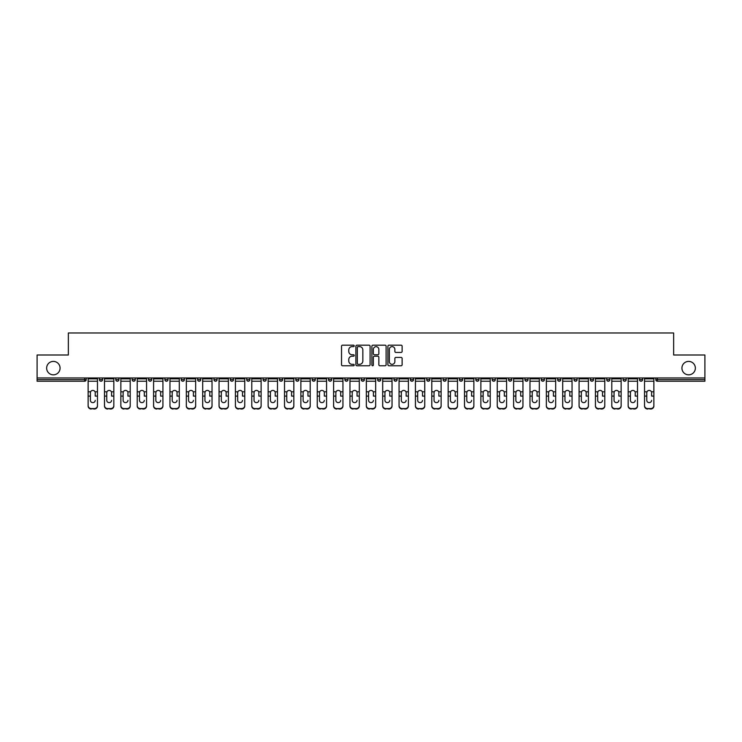 <?xml version="1.0" encoding="UTF-8"?>
<svg xmlns="http://www.w3.org/2000/svg" width="742" height="742" viewBox="0 0 742 742"><rect width="100%" height="100%" fill="white"/><g stroke="black" fill="none" stroke-linecap="round" stroke-linejoin="round"><path stroke-width="1.11" d="M60.074 368.115A6.715 6.715 0 0 1 53.359 374.831A6.715 6.715 0 0 1 46.644 368.115A6.715 6.715 0 0 1 53.359 361.4A6.715 6.715 0 0 1 60.074 368.115M695.356 368.115A6.715 6.715 0 0 1 688.641 374.831A6.715 6.715 0 0 1 681.926 368.115A6.715 6.715 0 0 1 688.641 361.4A6.715 6.715 0 0 1 695.356 368.115M354.212 345.902A0.723 0.723 0 0 0 353.498 345.178L342.554 345.178A1.03 1.03 0 0 0 341.524 346.208L341.524 364.739A1.03 1.03 0 0 0 342.554 365.769L353.498 365.769A0.723 0.723 0 0 0 354.212 365.055A0.723 0.723 0 0 0 353.498 364.331L352.079 364.331A3.293 3.293 0 0 1 348.786 361.039L348.786 359.49A3.293 3.293 0 0 1 352.079 356.197L353.498 356.197A0.723 0.723 0 0 0 354.212 355.474A0.723 0.723 0 0 0 353.498 354.75L352.079 354.75A3.293 3.293 0 0 1 348.786 351.458L348.786 349.918A3.293 3.293 0 0 1 352.079 346.616L353.498 346.616A0.723 0.723 0 0 0 354.212 345.902M401.088 352.441A1.03 1.03 0 0 0 402.118 351.411L402.118 346.208A1.03 1.03 0 0 0 401.088 345.178L388.938 345.178A1.03 1.03 0 0 0 387.908 346.208L387.908 364.739A1.03 1.03 0 0 0 388.938 365.769L401.088 365.769A1.03 1.03 0 0 0 402.118 364.739L402.118 358.46A1.03 1.03 0 0 0 401.088 357.431L395.894 357.431A1.03 1.03 0 0 0 394.865 358.46L394.865 361.577A2.755 2.755 0 0 1 392.11 364.331A2.755 2.755 0 0 1 389.355 361.577L389.355 349.371A2.755 2.755 0 0 1 392.11 346.616A2.755 2.755 0 0 1 394.865 349.371L394.865 351.411A1.03 1.03 0 0 0 395.894 352.441L401.088 352.441M37.1 377.975L37.1 355.001L68.357 355.001L68.357 332.973L673.643 332.973L673.643 355.001L704.9 355.001L704.9 377.975L37.1 377.975L37.1 379.654L84.616 379.654L84.616 377.975M370.1 346.208A1.03 1.03 0 0 0 369.071 345.178L356.921 345.178A1.03 1.03 0 0 0 355.891 346.208L355.891 364.739A1.03 1.03 0 0 0 356.921 365.769L369.071 365.769A1.03 1.03 0 0 0 370.1 364.739L370.1 346.208M372.929 345.178L385.079 345.178A1.03 1.03 0 0 1 386.109 346.208L386.109 364.739A1.03 1.03 0 0 1 385.079 365.769L379.885 365.769A1.03 1.03 0 0 1 378.847 364.739L378.847 357.227A1.03 1.03 0 0 0 377.817 356.197L374.376 356.197A1.03 1.03 0 0 0 373.347 357.227L373.347 365.055A0.723 0.723 0 0 1 372.623 365.769A0.723 0.723 0 0 1 371.9 365.055L371.9 346.208A1.03 1.03 0 0 1 372.929 345.178M84.616 381.23A1.577 1.577 0 0 0 86.193 379.654L84.616 379.654L84.616 381.23A1.577 1.577 0 0 0 86.193 379.654L86.193 377.975L86.193 379.654A1.577 1.577 0 0 1 84.616 381.23L37.1 381.23L37.1 379.654M704.9 377.975L704.9 381.23L657.384 381.23A1.577 1.577 0 0 1 655.807 379.654L655.807 377.975M99.409 379.654A1.577 1.577 0 0 0 100.986 381.23A1.577 1.577 0 0 0 102.554 379.654A1.577 1.577 0 0 1 100.986 381.23A1.577 1.577 0 0 0 102.554 379.654L102.554 377.975L102.554 379.654L99.409 379.654A1.577 1.577 0 0 0 100.986 381.23A1.577 1.577 0 0 1 99.409 379.654L99.409 377.975M115.78 377.975L115.78 379.654L115.78 377.975M118.924 377.975L118.924 379.654A1.577 1.577 0 0 1 117.347 381.23A1.577 1.577 0 0 1 115.78 379.654A1.577 1.577 0 0 0 117.347 381.23A1.577 1.577 0 0 0 118.924 379.654A1.577 1.577 0 0 1 117.347 381.23A1.577 1.577 0 0 1 115.78 379.654L118.924 379.654M132.141 379.654A1.577 1.577 0 0 0 133.718 381.23A1.577 1.577 0 0 0 135.285 379.654A1.577 1.577 0 0 1 133.718 381.23A1.577 1.577 0 0 0 135.285 379.654L135.285 377.975L135.285 379.654L132.141 379.654A1.577 1.577 0 0 0 133.718 381.23A1.577 1.577 0 0 1 132.141 379.654L132.141 377.975M148.502 377.975L148.502 379.654L148.502 377.975M151.656 377.975L151.656 379.654L151.656 377.975M164.872 379.654A1.577 1.577 0 0 0 166.44 381.23A1.577 1.577 0 0 0 168.017 379.654A1.577 1.577 0 0 1 166.44 381.23A1.577 1.577 0 0 0 168.017 379.654L168.017 377.975L168.017 379.654L164.872 379.654A1.577 1.577 0 0 0 166.44 381.23A1.577 1.577 0 0 1 164.872 379.654L164.872 377.975M184.378 377.975L184.378 379.654A1.577 1.577 0 0 1 182.81 381.23A1.577 1.577 0 0 1 181.233 379.654L181.233 377.975M199.171 381.23A1.577 1.577 0 0 0 200.748 379.654L200.748 377.975L200.748 379.654A1.577 1.577 0 0 1 199.171 381.23A1.577 1.577 0 0 1 197.595 379.654L197.595 377.975M217.109 377.975L217.109 379.654A1.577 1.577 0 0 1 215.532 381.23A1.577 1.577 0 0 1 213.965 379.654L213.965 377.975M233.47 377.975L233.47 379.654A1.577 1.577 0 0 1 231.903 381.23A1.577 1.577 0 0 1 230.326 379.654L230.326 377.975M248.264 381.23A1.577 1.577 0 0 0 249.841 379.654L249.841 377.975L249.841 379.654A1.577 1.577 0 0 1 248.264 381.23A1.577 1.577 0 0 1 246.696 379.654L246.696 377.975M266.202 377.975L266.202 379.654A1.577 1.577 0 0 1 264.634 381.23A1.577 1.577 0 0 1 263.058 379.654L263.058 377.975M279.419 377.975L279.419 379.654L279.419 377.975M282.572 377.975L282.572 379.654A1.577 1.577 0 0 1 280.995 381.23A1.577 1.577 0 0 1 279.419 379.654L282.572 379.654A1.577 1.577 0 0 1 280.995 381.23M298.933 377.975L298.933 379.654L295.789 379.654A1.577 1.577 0 0 0 297.357 381.23A1.577 1.577 0 0 1 295.789 379.654L295.789 377.975M313.727 381.23A1.577 1.577 0 0 0 315.294 379.654L315.294 377.975L315.294 379.654A1.577 1.577 0 0 1 313.727 381.23A1.577 1.577 0 0 1 312.15 379.654L312.15 377.975M331.665 377.975L331.665 379.654A1.577 1.577 0 0 1 330.088 381.23A1.577 1.577 0 0 1 328.511 379.654L328.511 377.975M348.026 377.975L348.026 379.654A1.577 1.577 0 0 1 346.449 381.23A1.577 1.577 0 0 1 344.882 379.654L344.882 377.975M364.387 377.975L364.387 379.654A1.577 1.577 0 0 1 362.819 381.23A1.577 1.577 0 0 1 361.243 379.654L361.243 377.975M377.613 379.654L380.757 379.654A1.577 1.577 0 0 1 379.181 381.23A1.577 1.577 0 0 0 380.757 379.654L380.757 377.975L380.757 379.654A1.577 1.577 0 0 1 379.181 381.23A1.577 1.577 0 0 1 377.613 379.654L377.613 377.975M397.118 377.975L397.118 379.654A1.577 1.577 0 0 1 395.551 381.23A1.577 1.577 0 0 1 393.974 379.654L393.974 377.975M410.335 377.975L410.335 379.654L410.335 377.975M413.489 377.975L413.489 379.654L413.489 377.975M426.706 377.975L426.706 379.654L426.706 377.975M429.85 377.975L429.85 379.654A1.577 1.577 0 0 1 428.273 381.23A1.577 1.577 0 0 1 426.706 379.654L429.85 379.654A1.577 1.577 0 0 1 428.273 381.23M443.067 377.975L443.067 379.654L443.067 377.975M446.211 377.975L446.211 379.654L446.211 377.975M459.428 377.975L459.428 379.654L459.428 377.975M462.581 377.975L462.581 379.654A1.577 1.577 0 0 1 461.005 381.23A1.577 1.577 0 0 1 459.428 379.654A1.577 1.577 0 0 0 461.005 381.23A1.577 1.577 0 0 0 462.581 379.654A1.577 1.577 0 0 1 461.005 381.23A1.577 1.577 0 0 1 459.428 379.654L462.581 379.654M478.942 377.975L478.942 379.654A1.577 1.577 0 0 1 477.366 381.23A1.577 1.577 0 0 1 475.798 379.654L475.798 377.975M495.304 377.975L495.304 379.654L492.159 379.654A1.577 1.577 0 0 0 493.736 381.23A1.577 1.577 0 0 1 492.159 379.654L492.159 377.975M511.674 377.975L511.674 379.654A1.577 1.577 0 0 1 510.097 381.23A1.577 1.577 0 0 1 508.53 379.654L508.53 377.975M524.891 377.975L524.891 379.654L524.891 377.975M528.035 377.975L528.035 379.654A1.577 1.577 0 0 1 526.468 381.23A1.577 1.577 0 0 1 524.891 379.654A1.577 1.577 0 0 0 526.468 381.23A1.577 1.577 0 0 1 524.891 379.654L528.035 379.654A1.577 1.577 0 0 1 526.468 381.23M544.405 377.975L544.405 379.654A1.577 1.577 0 0 1 542.829 381.23A1.577 1.577 0 0 1 541.252 379.654L541.252 377.975M560.767 377.975L560.767 379.654L557.622 379.654A1.577 1.577 0 0 0 559.19 381.23A1.577 1.577 0 0 1 557.622 379.654L557.622 377.975M577.128 377.975L577.128 379.654A1.577 1.577 0 0 1 575.56 381.23A1.577 1.577 0 0 1 573.983 379.654L573.983 377.975M593.498 377.975L593.498 379.654L590.344 379.654A1.577 1.577 0 0 0 591.921 381.23A1.577 1.577 0 0 1 590.344 379.654L590.344 377.975M609.859 377.975L609.859 379.654A1.577 1.577 0 0 1 608.282 381.23A1.577 1.577 0 0 1 606.715 379.654L606.715 377.975M626.22 377.975L626.22 379.654L623.076 379.654A1.577 1.577 0 0 0 624.653 381.23A1.577 1.577 0 0 1 623.076 379.654L623.076 377.975M642.591 377.975L642.591 379.654A1.577 1.577 0 0 1 641.014 381.23A1.577 1.577 0 0 1 639.446 379.654L639.446 377.975M150.079 381.23A1.577 1.577 0 0 1 148.502 379.654A1.577 1.577 0 0 0 150.079 381.23A1.577 1.577 0 0 0 151.656 379.654A1.577 1.577 0 0 1 150.079 381.23A1.577 1.577 0 0 1 148.502 379.654L151.656 379.654A1.577 1.577 0 0 1 150.079 381.23M297.357 381.23A1.577 1.577 0 0 0 298.933 379.654A1.577 1.577 0 0 1 297.357 381.23A1.577 1.577 0 0 1 295.789 379.654M411.912 381.23A1.577 1.577 0 0 1 410.335 379.654L413.489 379.654A1.577 1.577 0 0 1 411.912 381.23A1.577 1.577 0 0 0 413.489 379.654A1.577 1.577 0 0 1 411.912 381.23M444.643 381.23A1.577 1.577 0 0 1 443.067 379.654A1.577 1.577 0 0 0 444.643 381.23A1.577 1.577 0 0 0 446.211 379.654A1.577 1.577 0 0 1 444.643 381.23A1.577 1.577 0 0 1 443.067 379.654L446.211 379.654M493.736 381.23A1.577 1.577 0 0 0 495.304 379.654A1.577 1.577 0 0 1 493.736 381.23A1.577 1.577 0 0 1 492.159 379.654M559.19 381.23A1.577 1.577 0 0 0 560.767 379.654A1.577 1.577 0 0 1 559.19 381.23A1.577 1.577 0 0 1 557.622 379.654M593.498 379.654A1.577 1.577 0 0 1 591.921 381.23A1.577 1.577 0 0 0 593.498 379.654A1.577 1.577 0 0 1 591.921 381.23A1.577 1.577 0 0 1 590.344 379.654M624.653 381.23A1.577 1.577 0 0 0 626.22 379.654A1.577 1.577 0 0 1 624.653 381.23A1.577 1.577 0 0 1 623.076 379.654M641.014 381.23A1.577 1.577 0 0 0 642.591 379.654A1.577 1.577 0 0 1 641.014 381.23M657.384 377.975L657.384 381.23A1.577 1.577 0 0 1 655.807 379.654L704.9 379.654M358.052 346.616A0.723 0.723 0 0 0 357.329 347.339L357.329 363.608A0.723 0.723 0 0 0 358.052 364.331L359.545 364.331A3.293 3.293 0 0 0 362.838 361.039L362.838 349.918A3.293 3.293 0 0 0 359.545 346.616L358.052 346.616M378.847 349.426A2.755 2.755 0 0 0 376.101 346.672A2.755 2.755 0 0 0 373.347 349.426L373.347 353.721A1.03 1.03 0 0 0 374.376 354.75L377.817 354.75A1.03 1.03 0 0 0 378.847 353.721L378.847 349.426M95.217 392.741L95.217 396.098L97.471 396.098L97.471 377.975M88.131 396.543L88.131 406.05L88.131 391.822L90.58 391.822L90.394 392.741L90.58 391.822A2.412 2.309 0 0 1 95.022 391.822L97.471 391.822M92.806 402.628A2.412 2.282 180 0 0 95.217 400.346A2.412 2.282 180 0 1 92.806 402.628A2.412 2.282 180 0 1 90.394 400.346L90.394 392.741M97.471 405.605L97.471 406.05A3.144 2.977 180 0 1 94.327 409.027L94.327 408.582A3.144 2.977 0 0 0 97.471 405.605L97.471 396.098M88.131 405.605A3.144 2.977 0 0 0 91.285 408.582L94.327 409.027M91.285 409.027A3.144 2.977 180 0 1 88.131 406.05M91.285 408.582L94.327 408.582M88.131 391.822L88.131 377.975M111.578 392.741L111.578 396.098L113.832 396.098L113.832 377.975M104.501 396.543L104.501 406.05L104.501 391.822L106.95 391.822L106.755 392.741L106.95 391.822A2.412 2.309 0 0 1 111.383 391.822L113.832 391.822M109.167 402.628A2.412 2.282 180 0 0 111.578 400.346A2.412 2.282 180 0 1 109.167 402.628A2.412 2.282 180 0 1 106.755 400.346L106.755 392.741M127.949 392.741L127.949 396.098L130.202 396.098L130.202 377.975M120.863 396.543L120.863 406.05L120.863 391.822L123.311 391.822L123.116 392.741L123.311 391.822A2.412 2.309 0 0 1 127.754 391.822L130.202 391.822M125.528 402.628A2.412 2.282 180 0 0 127.949 400.346A2.412 2.282 180 0 1 125.528 402.628A2.412 2.282 180 0 1 123.116 400.346L123.116 392.741M144.31 392.741L144.31 396.098L146.564 396.098L146.564 377.975M137.224 396.543L137.224 406.05L137.224 391.822L139.672 391.822L139.487 392.741L139.672 391.822A2.412 2.309 0 0 1 144.115 391.822L146.564 391.822M141.898 402.628A2.412 2.282 180 0 0 144.31 400.346A2.412 2.282 180 0 1 141.898 402.628A2.412 2.282 180 0 1 139.487 400.346L139.487 392.741M160.671 392.741L160.671 396.098L162.925 396.098L162.925 377.975M153.594 396.543L153.594 406.05L153.594 391.822L156.043 391.822L155.848 392.741L156.043 391.822A2.412 2.309 0 0 1 160.485 391.822L162.925 391.822M158.259 402.628A2.412 2.282 180 0 0 160.671 400.346A2.412 2.282 180 0 1 158.259 402.628A2.412 2.282 180 0 1 155.848 400.346L155.848 392.741M177.041 392.741L177.041 396.098L179.295 396.098L179.295 377.975M169.955 396.543L169.955 406.05L169.955 391.822L172.404 391.822L172.209 392.741L172.404 391.822A2.412 2.309 0 0 1 176.846 391.822L179.295 391.822M174.63 402.628A2.412 2.282 180 0 0 177.041 400.346A2.412 2.282 180 0 1 174.63 402.628A2.412 2.282 180 0 1 172.209 400.346L172.209 392.741M113.832 405.605L113.832 406.05A3.144 2.977 180 0 1 110.688 409.027L110.688 408.582A3.144 2.977 0 0 0 113.832 405.605L113.832 396.098M104.501 405.605A3.144 2.977 0 0 0 107.646 408.582L110.688 409.027M107.646 409.027A3.144 2.977 180 0 1 104.501 406.05M107.646 408.582L110.688 408.582M104.501 391.822L104.501 377.975M130.202 405.605L130.202 406.05A3.144 2.977 180 0 1 127.049 409.027L127.049 408.582A3.144 2.977 0 0 0 130.202 405.605L130.202 396.098M120.863 405.605A3.144 2.977 0 0 0 124.007 408.582L127.049 409.027M124.007 409.027A3.144 2.977 180 0 1 120.863 406.05M124.007 408.582L127.049 408.582M120.863 391.822L120.863 377.975M146.564 405.605L146.564 406.05A3.144 2.977 180 0 1 143.419 409.027L143.419 408.582A3.144 2.977 0 0 0 146.564 405.605L146.564 396.098M137.224 405.605A3.144 2.977 0 0 0 140.377 408.582L143.419 409.027M140.377 409.027A3.144 2.977 180 0 1 137.224 406.05M140.377 408.582L143.419 408.582M137.224 391.822L137.224 377.975M162.925 405.605L162.925 406.05A3.144 2.977 180 0 1 159.78 409.027L159.78 408.582A3.144 2.977 0 0 0 162.925 405.605L162.925 396.098M153.594 405.605A3.144 2.977 0 0 0 156.738 408.582L159.78 409.027M156.738 409.027A3.144 2.977 180 0 1 153.594 406.05M156.738 408.582L159.78 408.582M153.594 391.822L153.594 377.975M179.295 405.605L179.295 406.05A3.144 2.977 180 0 1 176.151 409.027L176.151 408.582A3.144 2.977 0 0 0 179.295 405.605L179.295 396.098M169.955 405.605A3.144 2.977 0 0 0 173.109 408.582L176.151 409.027M173.109 409.027A3.144 2.977 180 0 1 169.955 406.05M173.109 408.582L176.151 408.582M169.955 391.822L169.955 377.975M193.402 392.741L193.402 396.098L195.656 396.098L195.656 377.975M186.325 396.543L186.325 406.05L186.325 391.822L188.774 391.822L188.579 392.741L188.774 391.822A2.412 2.309 0 0 1 193.208 391.822L195.656 391.822M190.991 402.628A2.412 2.282 180 0 0 193.402 400.346A2.412 2.282 180 0 1 190.991 402.628A2.412 2.282 180 0 1 188.579 400.346L188.579 392.741M195.656 405.605L195.656 406.05A3.144 2.977 180 0 1 192.512 409.027L192.512 408.582A3.144 2.977 0 0 0 195.656 405.605L195.656 396.098M186.325 405.605A3.144 2.977 0 0 0 189.47 408.582L192.512 409.027M189.47 409.027A3.144 2.977 180 0 1 186.325 406.05M189.47 408.582L192.512 408.582M186.325 391.822L186.325 377.975M209.763 392.741L209.763 396.098L212.026 396.098L212.026 377.975M202.687 396.543L202.687 406.05L202.687 391.822L205.135 391.822L204.94 392.741L205.135 391.822A2.412 2.309 0 0 1 209.578 391.822L212.026 391.822M207.352 402.628A2.412 2.282 180 0 0 209.763 400.346A2.412 2.282 180 0 1 207.352 402.628A2.412 2.282 180 0 1 204.94 400.346L204.94 392.741M212.026 405.605L212.026 406.05A3.144 2.977 180 0 1 208.873 409.027L208.873 408.582A3.144 2.977 0 0 0 212.026 405.605L212.026 396.098M202.687 405.605A3.144 2.977 0 0 0 205.831 408.582L208.873 409.027M205.831 409.027A3.144 2.977 180 0 1 202.687 406.05M205.831 408.582L208.873 408.582M202.687 391.822L202.687 377.975M226.134 392.741L226.134 396.098L228.388 396.098L228.388 377.975M219.048 396.543L219.048 406.05L219.048 391.822L221.496 391.822L221.311 392.741L221.496 391.822A2.412 2.309 0 0 1 225.939 391.822L228.388 391.822M223.722 402.628A2.412 2.282 180 0 0 226.134 400.346A2.412 2.282 180 0 1 223.722 402.628A2.412 2.282 180 0 1 221.311 400.346L221.311 392.741M228.388 405.605L228.388 406.05A3.144 2.977 180 0 1 225.243 409.027L225.243 408.582A3.144 2.977 0 0 0 228.388 405.605L228.388 396.098M219.048 405.605A3.144 2.977 0 0 0 222.201 408.582L225.243 409.027M222.201 409.027A3.144 2.977 180 0 1 219.048 406.05M222.201 408.582L225.243 408.582M219.048 391.822L219.048 377.975M242.495 392.741L242.495 396.098L244.749 396.098L244.749 377.975M235.418 396.543L235.418 406.05L235.418 391.822L237.867 391.822L237.672 392.741L237.867 391.822A2.412 2.309 0 0 1 242.3 391.822L244.749 391.822M240.083 402.628A2.412 2.282 180 0 0 242.495 400.346A2.412 2.282 180 0 1 240.083 402.628A2.412 2.282 180 0 1 237.672 400.346L237.672 392.741M244.749 405.605L244.749 406.05A3.144 2.977 180 0 1 241.604 409.027L241.604 408.582A3.144 2.977 0 0 0 244.749 405.605L244.749 396.098M235.418 405.605A3.144 2.977 0 0 0 238.562 408.582L241.604 409.027M238.562 409.027A3.144 2.977 180 0 1 235.418 406.05M238.562 408.582L241.604 408.582M235.418 391.822L235.418 377.975M258.865 392.741L258.865 396.098L261.119 396.098L261.119 377.975M251.779 396.543L251.779 406.05L251.779 391.822L254.228 391.822L254.033 392.741L254.228 391.822A2.412 2.309 0 0 1 258.67 391.822L261.119 391.822M256.444 402.628A2.412 2.282 180 0 0 258.865 400.346A2.412 2.282 180 0 1 256.444 402.628A2.412 2.282 180 0 1 254.033 400.346L254.033 392.741M261.119 405.605L261.119 406.05A3.144 2.977 180 0 1 257.966 409.027L257.966 408.582A3.144 2.977 0 0 0 261.119 405.605L261.119 396.098M251.779 405.605A3.144 2.977 0 0 0 254.923 408.582L257.966 409.027M254.923 409.027A3.144 2.977 180 0 1 251.779 406.05M254.923 408.582L257.966 408.582M251.779 391.822L251.779 377.975M275.226 392.741L275.226 396.098L277.48 396.098L277.48 377.975M268.14 396.543L268.14 406.05L268.14 391.822L270.589 391.822L270.403 392.741L270.589 391.822A2.412 2.309 0 0 1 275.032 391.822L277.48 391.822M272.815 402.628A2.412 2.282 180 0 0 275.226 400.346A2.412 2.282 180 0 1 272.815 402.628A2.412 2.282 180 0 1 270.403 400.346L270.403 392.741M277.48 405.605L277.48 406.05A3.144 2.977 180 0 1 274.336 409.027L274.336 408.582A3.144 2.977 0 0 0 277.48 405.605L277.48 396.098M268.14 405.605A3.144 2.977 0 0 0 271.294 408.582L274.336 409.027M271.294 409.027A3.144 2.977 180 0 1 268.14 406.05M271.294 408.582L274.336 408.582M268.14 391.822L268.14 377.975M291.587 392.741L291.587 396.098L293.841 396.098L293.841 377.975M284.511 396.543L284.511 406.05L284.511 391.822L286.959 391.822L286.764 392.741L286.959 391.822A2.412 2.309 0 0 1 291.402 391.822L293.841 391.822M289.176 402.628A2.412 2.282 180 0 0 291.587 400.346A2.412 2.282 180 0 1 289.176 402.628A2.412 2.282 180 0 1 286.764 400.346L286.764 392.741M293.841 405.605L293.841 406.05A3.144 2.977 180 0 1 290.697 409.027L290.697 408.582A3.144 2.977 0 0 0 293.841 405.605L293.841 396.098M284.511 405.605A3.144 2.977 0 0 0 287.655 408.582L290.697 409.027M287.655 409.027A3.144 2.977 180 0 1 284.511 406.05M287.655 408.582L290.697 408.582M284.511 391.822L284.511 377.975M307.958 392.741L307.958 396.098L310.212 396.098L310.212 377.975M300.872 396.543L300.872 406.05L300.872 391.822L303.32 391.822L303.126 392.741L303.32 391.822A2.412 2.309 0 0 1 307.763 391.822L310.212 391.822M305.546 402.628A2.412 2.282 180 0 0 307.958 400.346A2.412 2.282 180 0 1 305.546 402.628A2.412 2.282 180 0 1 303.126 400.346L303.126 392.741M310.212 405.605L310.212 406.05A3.144 2.977 180 0 1 307.067 409.027L307.067 408.582A3.144 2.977 0 0 0 310.212 405.605L310.212 396.098M300.872 405.605A3.144 2.977 0 0 0 304.025 408.582L307.067 409.027M304.025 409.027A3.144 2.977 180 0 1 300.872 406.05M304.025 408.582L307.067 408.582M300.872 391.822L300.872 377.975M324.319 392.741L324.319 396.098L326.573 396.098L326.573 377.975M317.242 396.543L317.242 406.05L317.242 391.822L319.681 391.822L319.496 392.741L319.681 391.822A2.412 2.309 0 0 1 324.124 391.822L326.573 391.822M321.907 402.628A2.412 2.282 180 0 0 324.319 400.346A2.412 2.282 180 0 1 321.907 402.628A2.412 2.282 180 0 1 319.496 400.346L319.496 392.741M326.573 405.605L326.573 406.05A3.144 2.977 180 0 1 323.429 409.027L323.429 408.582A3.144 2.977 0 0 0 326.573 405.605L326.573 396.098M317.242 405.605A3.144 2.977 0 0 0 320.386 408.582L323.429 409.027M320.386 409.027A3.144 2.977 180 0 1 317.242 406.05M320.386 408.582L323.429 408.582M317.242 391.822L317.242 377.975M340.68 392.741L340.68 396.098L342.943 396.098L342.943 377.975M333.603 396.543L333.603 406.05L333.603 391.822L336.052 391.822L335.857 392.741L336.052 391.822A2.412 2.309 0 0 1 340.495 391.822L342.943 391.822M338.269 402.628A2.412 2.282 180 0 0 340.68 400.346A2.412 2.282 180 0 1 338.269 402.628A2.412 2.282 180 0 1 335.857 400.346L335.857 392.741M342.943 405.605L342.943 406.05A3.144 2.977 180 0 1 339.79 409.027L339.79 408.582A3.144 2.977 0 0 0 342.943 405.605L342.943 396.098M333.603 405.605A3.144 2.977 0 0 0 336.747 408.582L339.79 409.027M336.747 409.027A3.144 2.977 180 0 1 333.603 406.05M336.747 408.582L339.79 408.582M333.603 391.822L333.603 377.975M357.05 392.741L357.05 396.098L359.304 396.098L359.304 377.975M349.964 396.543L349.964 406.05L349.964 391.822L352.413 391.822L352.218 392.741L352.413 391.822A2.412 2.309 0 0 1 356.856 391.822L359.304 391.822M354.639 402.628A2.412 2.282 180 0 0 357.05 400.346A2.412 2.282 180 0 1 354.639 402.628A2.412 2.282 180 0 1 352.218 400.346L352.218 392.741M359.304 405.605L359.304 406.05A3.144 2.977 180 0 1 356.16 409.027L356.16 408.582A3.144 2.977 0 0 0 359.304 405.605L359.304 396.098M349.964 405.605A3.144 2.977 0 0 0 353.118 408.582L356.16 409.027M353.118 409.027A3.144 2.977 180 0 1 349.964 406.05M353.118 408.582L356.16 408.582M349.964 391.822L349.964 377.975M373.411 392.741L373.411 396.098L375.665 396.098L375.665 377.975M366.335 396.543L366.335 406.05L366.335 391.822L368.783 391.822L368.588 392.741L368.783 391.822A2.412 2.309 0 0 1 373.217 391.822L375.665 391.822M371 402.628A2.412 2.282 180 0 0 373.411 400.346A2.412 2.282 180 0 1 371 402.628A2.412 2.282 180 0 1 368.588 400.346L368.588 392.741M375.665 405.605L375.665 406.05A3.144 2.977 180 0 1 372.521 409.027L372.521 408.582A3.144 2.977 0 0 0 375.665 405.605L375.665 396.098M366.335 405.605A3.144 2.977 0 0 0 369.479 408.582L372.521 409.027M369.479 409.027A3.144 2.977 180 0 1 366.335 406.05M369.479 408.582L372.521 408.582M366.335 391.822L366.335 377.975M389.782 392.741L389.782 396.098L392.036 396.098L392.036 377.975M382.696 396.543L382.696 406.05L382.696 391.822L385.144 391.822L384.95 392.741L385.144 391.822A2.412 2.309 0 0 1 389.587 391.822L392.036 391.822M387.361 402.628A2.412 2.282 180 0 0 389.782 400.346A2.412 2.282 180 0 1 387.361 402.628A2.412 2.282 180 0 1 384.95 400.346L384.95 392.741M392.036 405.605L392.036 406.05A3.144 2.977 180 0 1 388.882 409.027L388.882 408.582A3.144 2.977 0 0 0 392.036 405.605L392.036 396.098M382.696 405.605A3.144 2.977 0 0 0 385.84 408.582L388.882 409.027M385.84 409.027A3.144 2.977 180 0 1 382.696 406.05M385.84 408.582L388.882 408.582M382.696 391.822L382.696 377.975M406.143 392.741L406.143 396.098L408.397 396.098L408.397 377.975M399.057 396.543L399.057 406.05L399.057 391.822L401.505 391.822L401.32 392.741L401.505 391.822A2.412 2.309 0 0 1 405.948 391.822L408.397 391.822M403.731 402.628A2.412 2.282 180 0 0 406.143 400.346A2.412 2.282 180 0 1 403.731 402.628A2.412 2.282 180 0 1 401.32 400.346L401.32 392.741M408.397 405.605L408.397 406.05A3.144 2.977 180 0 1 405.253 409.027L405.253 408.582A3.144 2.977 0 0 0 408.397 405.605L408.397 396.098M399.057 405.605A3.144 2.977 0 0 0 402.21 408.582L405.253 409.027M402.21 409.027A3.144 2.977 180 0 1 399.057 406.05M402.21 408.582L405.253 408.582M399.057 391.822L399.057 377.975M422.504 392.741L422.504 396.098L424.758 396.098L424.758 377.975M415.427 396.543L415.427 406.05L415.427 391.822L417.876 391.822L417.681 392.741L417.876 391.822A2.412 2.309 0 0 1 422.319 391.822L424.758 391.822M420.093 402.628A2.412 2.282 180 0 0 422.504 400.346A2.412 2.282 180 0 1 420.093 402.628A2.412 2.282 180 0 1 417.681 400.346L417.681 392.741M424.758 405.605L424.758 406.05A3.144 2.977 180 0 1 421.614 409.027L421.614 408.582A3.144 2.977 0 0 0 424.758 405.605L424.758 396.098M415.427 405.605A3.144 2.977 0 0 0 418.571 408.582L421.614 409.027M418.571 409.027A3.144 2.977 180 0 1 415.427 406.05M418.571 408.582L421.614 408.582M415.427 391.822L415.427 377.975M438.874 392.741L438.874 396.098L441.128 396.098L441.128 377.975M431.788 396.543L431.788 406.05L431.788 391.822L434.237 391.822L434.042 392.741L434.237 391.822A2.412 2.309 0 0 1 438.68 391.822L441.128 391.822M436.454 402.628A2.412 2.282 180 0 0 438.874 400.346A2.412 2.282 180 0 1 436.454 402.628A2.412 2.282 180 0 1 434.042 400.346L434.042 392.741M441.128 405.605L441.128 406.05A3.144 2.977 180 0 1 437.975 409.027L437.975 408.582A3.144 2.977 0 0 0 441.128 405.605L441.128 396.098M431.788 405.605A3.144 2.977 0 0 0 434.933 408.582L437.975 409.027M434.933 409.027A3.144 2.977 180 0 1 431.788 406.05M434.933 408.582L437.975 408.582M431.788 391.822L431.788 377.975M455.236 392.741L455.236 396.098L457.489 396.098L457.489 377.975M448.159 396.543L448.159 406.05L448.159 391.822L450.598 391.822L450.413 392.741L450.598 391.822A2.412 2.309 0 0 1 455.041 391.822L457.489 391.822M452.824 402.628A2.412 2.282 180 0 0 455.236 400.346A2.412 2.282 180 0 1 452.824 402.628A2.412 2.282 180 0 1 450.413 400.346L450.413 392.741M457.489 405.605L457.489 406.05A3.144 2.977 180 0 1 454.345 409.027L454.345 408.582A3.144 2.977 0 0 0 457.489 405.605L457.489 396.098M448.159 405.605A3.144 2.977 0 0 0 451.303 408.582L454.345 409.027M451.303 409.027A3.144 2.977 180 0 1 448.159 406.05M451.303 408.582L454.345 408.582M448.159 391.822L448.159 377.975M471.597 392.741L471.597 396.098L473.86 396.098L473.86 377.975M464.52 396.543L464.52 406.05L464.52 391.822L466.968 391.822L466.774 392.741L466.968 391.822A2.412 2.309 0 0 1 471.411 391.822L473.86 391.822M469.185 402.628A2.412 2.282 180 0 0 471.597 400.346A2.412 2.282 180 0 1 469.185 402.628A2.412 2.282 180 0 1 466.774 400.346L466.774 392.741M473.86 405.605L473.86 406.05A3.144 2.977 180 0 1 470.706 409.027L470.706 408.582A3.144 2.977 0 0 0 473.86 405.605L473.86 396.098M464.52 405.605A3.144 2.977 0 0 0 467.664 408.582L470.706 409.027M467.664 409.027A3.144 2.977 180 0 1 464.52 406.05M467.664 408.582L470.706 408.582M464.52 391.822L464.52 377.975M487.967 392.741L487.967 396.098L490.221 396.098L490.221 377.975M480.881 396.543L480.881 406.05L480.881 391.822L483.33 391.822L483.135 392.741L483.33 391.822A2.412 2.309 0 0 1 487.772 391.822L490.221 391.822M485.556 402.628A2.412 2.282 180 0 0 487.967 400.346A2.412 2.282 180 0 1 485.556 402.628A2.412 2.282 180 0 1 483.135 400.346L483.135 392.741M490.221 405.605L490.221 406.05A3.144 2.977 180 0 1 487.077 409.027L487.077 408.582A3.144 2.977 0 0 0 490.221 405.605L490.221 396.098M480.881 405.605A3.144 2.977 0 0 0 484.034 408.582L487.077 409.027M484.034 409.027A3.144 2.977 180 0 1 480.881 406.05M484.034 408.582L487.077 408.582M480.881 391.822L480.881 377.975M504.328 392.741L504.328 396.098L506.582 396.098L506.582 377.975M497.251 396.543L497.251 406.05L497.251 391.822L499.7 391.822L499.505 392.741L499.7 391.822A2.412 2.309 0 0 1 504.133 391.822L506.582 391.822M506.582 406.05L506.582 406.05A3.144 2.977 180 0 1 503.438 409.027L503.438 408.582A3.144 2.977 0 0 0 506.582 405.605L506.582 396.098M501.917 402.628A2.412 2.282 180 0 0 504.328 400.346A2.412 2.282 180 0 1 501.917 402.628A2.412 2.282 180 0 1 499.505 400.346L499.505 392.741M497.251 405.605A3.144 2.977 0 0 0 500.396 408.582L503.438 409.027M500.396 409.027A3.144 2.977 180 0 1 497.251 406.05M500.396 408.582L503.438 408.582M497.251 391.822L497.251 377.975M520.689 392.741L520.689 396.098L522.952 396.098L522.952 377.975M513.612 396.543L513.612 406.05L513.612 391.822L516.061 391.822L515.866 392.741L516.061 391.822A2.412 2.309 0 0 1 520.504 391.822L522.952 391.822M522.952 406.05L522.952 406.05A3.144 2.977 180 0 1 519.799 409.027L519.799 408.582A3.144 2.977 0 0 0 522.952 405.605L522.952 396.098M518.278 402.628A2.412 2.282 180 0 0 520.689 400.346A2.412 2.282 180 0 1 518.278 402.628A2.412 2.282 180 0 1 515.866 400.346L515.866 392.741M513.612 405.605A3.144 2.977 0 0 0 516.757 408.582L519.799 409.027M516.757 409.027A3.144 2.977 180 0 1 513.612 406.05M516.757 408.582L519.799 408.582M513.612 391.822L513.612 377.975M537.06 392.741L537.06 396.098L539.313 396.098L539.313 377.975M529.973 396.543L529.973 406.05L529.973 391.822L532.422 391.822L532.237 392.741L532.422 391.822A2.412 2.309 0 0 1 536.865 391.822L539.313 391.822M534.648 402.628A2.412 2.282 180 0 0 537.06 400.346A2.412 2.282 180 0 1 534.648 402.628A2.412 2.282 180 0 1 532.237 400.346L532.237 392.741M539.313 405.605L539.313 406.05A3.144 2.977 180 0 1 536.169 409.027L536.169 408.582A3.144 2.977 0 0 0 539.313 405.605L539.313 396.098M529.973 405.605A3.144 2.977 0 0 0 533.127 408.582L536.169 409.027M533.127 409.027A3.144 2.977 180 0 1 529.973 406.05M533.127 408.582L536.169 408.582M529.973 391.822L529.973 377.975M553.421 392.741L553.421 396.098L555.675 396.098L555.675 377.975M546.344 396.543L546.344 406.05L546.344 391.822L548.792 391.822L548.598 392.741L548.792 391.822A2.412 2.309 0 0 1 553.226 391.822L555.675 391.822M551.009 402.628A2.412 2.282 180 0 0 553.421 400.346A2.412 2.282 180 0 1 551.009 402.628A2.412 2.282 180 0 1 548.598 400.346L548.598 392.741M555.675 405.605L555.675 406.05A3.144 2.977 180 0 1 552.53 409.027L552.53 408.582A3.144 2.977 0 0 0 555.675 405.605L555.675 396.098M546.344 405.605A3.144 2.977 0 0 0 549.488 408.582L552.53 409.027M549.488 409.027A3.144 2.977 180 0 1 546.344 406.05M549.488 408.582L552.53 408.582M546.344 391.822L546.344 377.975M569.791 392.741L569.791 396.098L572.045 396.098L572.045 377.975M562.705 396.543L562.705 406.05L562.705 391.822L565.154 391.822L564.959 392.741L565.154 391.822A2.412 2.309 0 0 1 569.596 391.822L572.045 391.822M567.37 402.628A2.412 2.282 180 0 0 569.791 400.346A2.412 2.282 180 0 1 567.37 402.628A2.412 2.282 180 0 1 564.959 400.346L564.959 392.741M572.045 405.605L572.045 406.05A3.144 2.977 180 0 1 568.891 409.027L568.891 408.582A3.144 2.977 0 0 0 572.045 405.605L572.045 396.098M562.705 405.605A3.144 2.977 0 0 0 565.849 408.582L568.891 409.027M565.849 409.027A3.144 2.977 180 0 1 562.705 406.05M565.849 408.582L568.891 408.582M562.705 391.822L562.705 377.975M586.152 392.741L586.152 396.098L588.406 396.098L588.406 377.975M579.075 396.543L579.075 406.05L579.075 391.822L581.515 391.822L581.329 392.741L581.515 391.822A2.412 2.309 0 0 1 585.957 391.822L588.406 391.822M583.741 402.628A2.412 2.282 180 0 0 586.152 400.346A2.412 2.282 180 0 1 583.741 402.628A2.412 2.282 180 0 1 581.329 400.346L581.329 392.741M588.406 405.605L588.406 406.05A3.144 2.977 180 0 1 585.262 409.027L585.262 408.582A3.144 2.977 0 0 0 588.406 405.605L588.406 396.098M579.075 405.605A3.144 2.977 0 0 0 582.22 408.582L585.262 409.027M582.22 409.027A3.144 2.977 180 0 1 579.075 406.05M582.22 408.582L585.262 408.582M579.075 391.822L579.075 377.975M602.513 392.741L602.513 396.098L604.776 396.098L604.776 377.975M595.436 396.543L595.436 406.05L595.436 391.822L597.885 391.822L597.69 392.741L597.885 391.822A2.412 2.309 0 0 1 602.328 391.822L604.776 391.822M600.102 402.628A2.412 2.282 180 0 0 602.513 400.346A2.412 2.282 180 0 1 600.102 402.628A2.412 2.282 180 0 1 597.69 400.346L597.69 392.741M604.776 405.605L604.776 406.05A3.144 2.977 180 0 1 601.623 409.027L601.623 408.582A3.144 2.977 0 0 0 604.776 405.605L604.776 396.098M595.436 405.605A3.144 2.977 0 0 0 598.581 408.582L601.623 409.027M598.581 409.027A3.144 2.977 180 0 1 595.436 406.05M598.581 408.582L601.623 408.582M595.436 391.822L595.436 377.975M618.884 392.741L618.884 396.098L621.137 396.098L621.137 377.975M611.798 396.543L611.798 406.05L611.798 391.822L614.246 391.822L614.051 392.741L614.246 391.822A2.412 2.309 0 0 1 618.689 391.822L621.137 391.822M616.472 402.628A2.412 2.282 180 0 0 618.884 400.346A2.412 2.282 180 0 1 616.472 402.628A2.412 2.282 180 0 1 614.051 400.346L614.051 392.741M621.137 405.605L621.137 406.05A3.144 2.977 180 0 1 617.993 409.027L617.993 408.582A3.144 2.977 0 0 0 621.137 405.605L621.137 396.098M611.798 405.605A3.144 2.977 0 0 0 614.951 408.582L617.993 409.027M614.951 409.027A3.144 2.977 180 0 1 611.798 406.05M614.951 408.582L617.993 408.582M611.798 391.822L611.798 377.975M635.245 392.741L635.245 396.098L637.499 396.098L637.499 377.975M628.168 396.543L628.168 406.05L628.168 391.822L630.617 391.822L630.422 392.741L630.617 391.822A2.412 2.309 0 0 1 635.05 391.822L637.499 391.822M632.833 402.628A2.412 2.282 180 0 0 635.245 400.346A2.412 2.282 180 0 1 632.833 402.628A2.412 2.282 180 0 1 630.422 400.346L630.422 392.741M637.499 405.605L637.499 406.05A3.144 2.977 180 0 1 634.354 409.027L634.354 408.582A3.144 2.977 0 0 0 637.499 405.605L637.499 396.098M628.168 405.605A3.144 2.977 0 0 0 631.312 408.582L634.354 409.027M631.312 409.027A3.144 2.977 180 0 1 628.168 406.05M631.312 408.582L634.354 408.582M628.168 391.822L628.168 377.975M651.606 392.741L651.606 396.098L653.869 396.098L653.869 377.975M644.529 396.543L644.529 406.05L644.529 391.822L646.978 391.822L646.783 392.741L646.978 391.822A2.412 2.309 0 0 1 651.42 391.822L653.869 391.822M649.194 402.628A2.412 2.282 180 0 0 651.606 400.346A2.412 2.282 180 0 1 649.194 402.628A2.412 2.282 180 0 1 646.783 400.346L646.783 392.741M653.869 405.605L653.869 406.05A3.144 2.977 180 0 1 650.715 409.027L650.715 408.582A3.144 2.977 0 0 0 653.869 405.605L653.869 396.098M644.529 405.605A3.144 2.977 0 0 0 647.673 408.582L650.715 409.027M647.673 409.027A3.144 2.977 180 0 1 644.529 406.05M647.673 408.582L650.715 408.582M644.529 391.822L644.529 377.975M182.81 381.23A1.577 1.577 0 0 0 184.378 379.654L181.233 379.654M200.748 379.654L197.595 379.654M215.532 381.23A1.577 1.577 0 0 0 217.109 379.654L213.965 379.654M231.903 381.23A1.577 1.577 0 0 0 233.47 379.654L230.326 379.654M249.841 379.654L246.696 379.654M264.634 381.23A1.577 1.577 0 0 0 266.202 379.654L263.058 379.654M315.294 379.654L312.15 379.654M330.088 381.23A1.577 1.577 0 0 0 331.665 379.654L328.511 379.654M346.449 381.23A1.577 1.577 0 0 0 348.026 379.654L344.882 379.654M362.819 381.23A1.577 1.577 0 0 0 364.387 379.654L361.243 379.654M395.551 381.23A1.577 1.577 0 0 0 397.118 379.654L393.974 379.654M477.366 381.23A1.577 1.577 0 0 0 478.942 379.654L475.798 379.654M510.097 381.23A1.577 1.577 0 0 0 511.674 379.654L508.53 379.654M542.829 381.23A1.577 1.577 0 0 0 544.405 379.654L541.252 379.654M575.56 381.23A1.577 1.577 0 0 0 577.128 379.654L573.983 379.654M608.282 381.23A1.577 1.577 0 0 0 609.859 379.654L606.715 379.654M642.591 379.654L639.446 379.654M657.384 381.23A1.577 1.577 0 0 1 655.807 379.654M88.131 396.098L90.394 396.098M88.131 381.23L97.471 381.23M88.131 378.847L97.471 378.847M104.501 396.098L106.755 396.098M104.501 381.23L113.832 381.23M104.501 378.847L113.832 378.847M120.863 396.098L123.116 396.098M120.863 381.23L130.202 381.23M120.863 378.847L130.202 378.847M137.224 396.098L139.487 396.098M137.224 381.23L146.564 381.23M137.224 378.847L146.564 378.847M153.594 396.098L155.848 396.098M153.594 381.23L162.925 381.23M153.594 378.847L162.925 378.847M169.955 396.098L172.209 396.098M169.955 381.23L179.295 381.23M169.955 378.847L179.295 378.847M186.325 396.098L188.579 396.098M186.325 381.23L195.656 381.23M186.325 378.847L195.656 378.847M202.687 396.098L204.94 396.098M202.687 381.23L212.026 381.23M202.687 378.847L212.026 378.847M219.048 396.098L221.311 396.098M219.048 381.23L228.388 381.23M219.048 378.847L228.388 378.847M235.418 396.098L237.672 396.098M235.418 381.23L244.749 381.23M235.418 378.847L244.749 378.847M251.779 396.098L254.033 396.098M251.779 381.23L261.119 381.23M251.779 378.847L261.119 378.847M268.14 396.098L270.403 396.098M268.14 381.23L277.48 381.23M268.14 378.847L277.48 378.847M284.511 396.098L286.764 396.098M284.511 381.23L293.841 381.23M284.511 378.847L293.841 378.847M300.872 396.098L303.126 396.098M300.872 381.23L310.212 381.23M300.872 378.847L310.212 378.847M317.242 396.098L319.496 396.098M317.242 381.23L326.573 381.23M317.242 378.847L326.573 378.847M333.603 396.098L335.857 396.098M333.603 381.23L342.943 381.23M333.603 378.847L342.943 378.847M349.964 396.098L352.218 396.098M349.964 381.23L359.304 381.23M349.964 378.847L359.304 378.847M366.335 396.098L368.588 396.098M366.335 381.23L375.665 381.23M366.335 378.847L375.665 378.847M382.696 396.098L384.95 396.098M382.696 381.23L392.036 381.23M382.696 378.847L392.036 378.847M399.057 396.098L401.32 396.098M399.057 381.23L408.397 381.23M399.057 378.847L408.397 378.847M415.427 396.098L417.681 396.098M415.427 381.23L424.758 381.23M415.427 378.847L424.758 378.847M431.788 396.098L434.042 396.098M431.788 381.23L441.128 381.23M431.788 378.847L441.128 378.847M448.159 396.098L450.413 396.098M448.159 381.23L457.489 381.23M448.159 378.847L457.489 378.847M464.52 396.098L466.774 396.098M464.52 381.23L473.86 381.23M464.52 378.847L473.86 378.847M480.881 396.098L483.135 396.098M480.881 381.23L490.221 381.23M480.881 378.847L490.221 378.847M497.251 396.098L499.505 396.098M497.251 381.23L506.582 381.23M497.251 378.847L506.582 378.847M513.612 396.098L515.866 396.098M513.612 381.23L522.952 381.23M513.612 378.847L522.952 378.847M529.973 396.098L532.237 396.098M529.973 381.23L539.313 381.23M529.973 378.847L539.313 378.847M546.344 396.098L548.598 396.098M546.344 381.23L555.675 381.23M546.344 378.847L555.675 378.847M562.705 396.098L564.959 396.098M562.705 381.23L572.045 381.23M562.705 378.847L572.045 378.847M579.075 396.098L581.329 396.098M579.075 381.23L588.406 381.23M579.075 378.847L588.406 378.847M595.436 396.098L597.69 396.098M595.436 381.23L604.776 381.23M595.436 378.847L604.776 378.847M611.798 396.098L614.051 396.098M611.798 381.23L621.137 381.23M611.798 378.847L621.137 378.847M628.168 396.098L630.422 396.098M628.168 381.23L637.499 381.23M628.168 378.847L637.499 378.847M644.529 396.098L646.783 396.098M644.529 381.23L653.869 381.23M644.529 378.847L653.869 378.847"/></g></svg>
